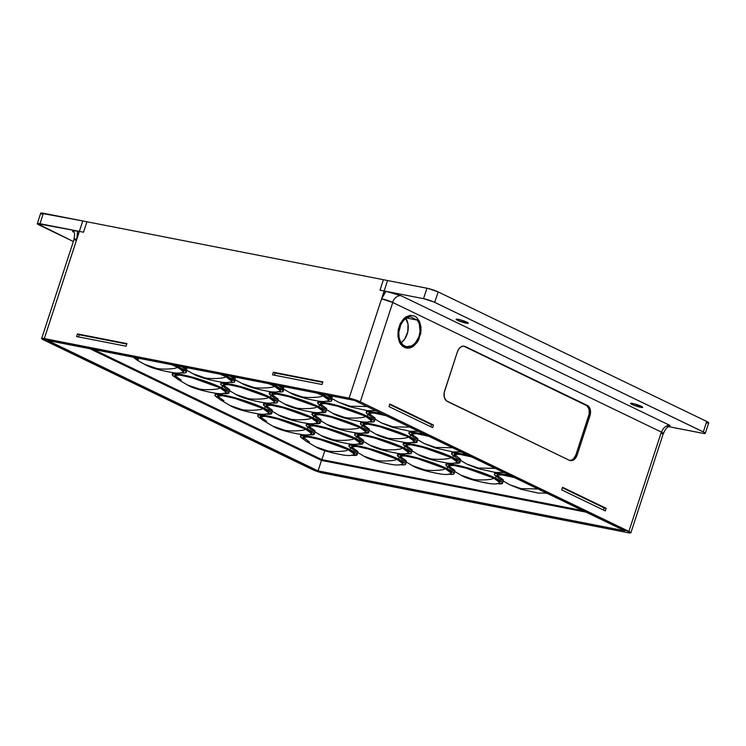 <?xml version="1.0" encoding="UTF-8"?>
<svg xmlns="http://www.w3.org/2000/svg" width="746" height="746" viewBox="0 0 746 746"><rect width="100%" height="100%" fill="white"/><g stroke="black" fill="none" stroke-linecap="round" stroke-linejoin="round"><path stroke-width="1.12" d="M641.178 406.262A6.378 0.821 -161.9 0 0 634.604 403.912A6.378 0.821 -161.9 0 0 630.566 403.39A6.378 0.821 -161.9 0 0 632.076 404.481L632.431 403.4L632.076 404.481L630.762 403.269L634.659 403.922L642.679 407.372L638.595 406.822L632.076 404.481A6.378 0.821 -161.9 0 0 638.651 406.84A6.378 0.821 -161.9 0 0 642.688 407.353A6.378 0.821 -161.9 0 0 641.178 406.262M466.754 322.132A6.378 0.821 -161.9 0 0 460.179 319.782A6.378 0.821 -161.9 0 0 456.142 319.26A6.378 0.821 -161.9 0 0 457.652 320.351L458.007 319.269L457.652 320.351L456.338 319.139L460.245 319.801L468.264 323.242L464.171 322.692L457.652 320.351A6.378 0.821 -161.9 0 0 464.226 322.71A6.378 0.821 -161.9 0 0 468.264 323.223A6.378 0.821 -161.9 0 0 466.754 322.132M705.287 433.342A8.318 1.072 -161.9 0 0 703.31 431.915L706.732 421.462A8.318 1.072 18.1 0 1 708.7 422.889L705.287 433.342A8.318 1.072 -161.9 0 1 702.611 433.277L668.463 426.609L703.664 433.454L705.278 433.361L704.224 432.391L434.704 302.363L438.126 291.9L706.732 421.462L703.31 431.915L433.566 301.841L423.532 298.67L385.971 291.332L401.087 295.733L670.039 425.462L669.237 426.162L670.039 425.462A8.318 5.959 -64.3 0 0 661.543 432.148A8.038 1.035 18.1 0 1 663.446 433.519A8.038 1.035 18.1 0 1 663.278 433.65M668.742 426.274L666.803 426.218M707.087 423.001L708.691 422.907L706.732 421.462L438.126 291.9L434.704 302.363A8.318 1.072 -161.9 0 0 423.532 298.67L426.954 288.217A8.318 1.072 18.1 0 1 438.126 291.9L428.213 288.497L387.566 280.524L426.954 288.217L423.532 298.67L384.153 290.977L387.566 280.524L383.407 279.713L387.566 280.524L384.153 290.977L379.994 290.166L383.407 279.713L86.937 221.767L383.407 279.713L379.994 290.166L385.971 291.332A16.356 11.712 -64.3 0 0 381.784 298.857A8.038 1.035 18.1 0 1 392.582 302.419A8.318 5.959 115.7 0 1 401.087 295.733L385.971 291.332L381.588 298.82L384.153 290.977L381.588 298.82L392.76 302.503L661.543 432.148A8.318 5.959 115.7 0 1 670.039 425.462L401.087 295.733A8.318 5.959 -64.3 0 0 392.582 302.419L381.588 298.82L349.119 398.14L44.331 338.572L79.356 231.409L83.515 232.22L86.937 221.767L81.715 220.769L86.937 221.767L83.515 232.22L79.356 231.409L82.778 220.947L40.722 213.169A8.318 1.072 18.1 0 1 43.389 213.253L82.778 220.947L76.801 239.252L77.537 231.046L79.356 231.409L39.976 223.707L43.389 213.253L39.976 223.707A8.318 1.072 -161.9 0 0 37.3 223.651A8.318 1.072 -161.9 0 0 39.268 225.068L73.36 241.518L37.309 223.623L77.537 231.046L73.845 230.719L72.539 231.521A8.318 5.959 115.7 0 1 73.668 231.903M663.194 433.678L661.366 432.065L663.325 433.51M663.073 433.64L661.721 433.603M630.864 532.831L628.197 532.747A8.318 1.072 -161.9 0 0 630.874 532.812L360.29 401.824L392.76 302.503L661.366 432.065L628.897 531.385L661.366 432.065A8.318 1.072 18.1 0 1 663.334 433.482L630.874 532.812A8.318 1.072 -161.9 0 0 628.897 531.385L360.29 401.824A8.318 1.072 -161.9 0 0 349.119 398.14L381.588 298.82A8.318 1.072 18.1 0 1 392.76 302.503L360.29 401.824L349.119 398.14L41.664 338.488L317.675 471.612L628.197 532.747L323.41 473.178A8.318 1.072 -161.9 0 1 312.238 469.495L43.632 339.934A8.318 1.072 -161.9 0 1 41.655 338.507L74.124 239.186A8.318 1.072 18.1 0 1 76.801 239.252L44.331 338.572A8.318 1.072 -161.9 0 0 41.655 338.507M465.196 346.517L462.996 346.153L460.748 347.03L458.781 349.025L457.401 351.832L444.187 392.62L444.308 397.329L446.285 400.761L569.347 460.301L571.548 460.664L574.84 458.911L577.143 454.985L590.356 414.198L590.235 409.489L588.258 406.048L465.196 346.517A8.318 5.707 101.1 0 0 464.226 346.2A8.318 5.707 101.1 0 0 457.401 351.832L444.588 391.044A8.318 5.707 101.1 0 0 447.255 401.404L569.347 460.301A8.318 5.707 101.1 0 0 570.317 460.618A8.318 5.707 101.1 0 0 577.143 454.985L575.959 454.752L588.771 415.541L589.955 415.774A8.318 5.707 101.1 0 0 587.288 405.414L465.196 346.517M389.869 403.987L389.02 406.607L432.624 427.635L433.482 425.024L389.869 403.987L389.02 406.607L432.624 427.635L433.482 425.024L389.869 403.987M414.58 316.052L410.179 315.316L405.675 317.078L403.595 318.822L400.182 323.727L398.187 329.844L397.898 336.25L399.371 341.966L402.383 346.135L406.467 348.102L408.724 348.158L413.228 346.396L417.154 342.405L418.711 339.747L421.08 330.394L419.532 321.498L416.52 317.339L414.58 316.052L416.52 317.339L419.532 321.498L420.996 327.224L420.716 333.63L417.154 342.405L413.228 346.396L410.999 347.58L408.724 348.158L404.323 347.422L400.714 344.288L399.371 341.966L397.898 336.25L398.187 329.844L400.182 323.727L403.595 318.822L405.675 317.078L410.179 315.316L414.58 316.052M562.549 487.278L561.691 489.889L605.304 510.926L606.153 508.306L562.549 487.278L561.691 489.889L605.304 510.926L606.153 508.306L562.549 487.278M272.523 374.828L322.002 384.498L322.85 381.887L273.372 372.217L272.523 374.828L273.372 372.217L275.115 373.056L274.416 375.201L275.115 373.056L322.701 382.353L275.115 373.056L273.372 372.217L322.85 381.887L322.002 384.498L272.523 374.828M76.586 336.53L126.065 346.2L126.913 343.589L77.435 333.919L76.586 336.53L77.435 333.919L79.179 334.758L78.479 336.903L79.179 334.758L126.764 344.055L79.179 334.758L77.435 333.919L126.913 343.589L126.065 346.2L76.586 336.53M47.707 340.484L354.471 400.434L624.822 530.835L318.057 470.875L47.707 340.484L354.471 400.434L624.822 530.835L318.057 470.875L47.707 340.484M463.62 346.125A8.318 5.707 -78.9 0 1 464.003 346.284L586.104 405.181A8.318 5.707 -78.9 0 1 588.771 415.541L589.955 415.774L577.143 454.985L575.959 454.752A8.318 5.707 -78.9 0 1 569.73 460.459M389.71 404.481L431.496 424.633L433.482 425.024L431.496 424.633L430.806 426.759L431.496 424.633L389.71 404.481M410.216 316.677L406.57 317.927L403.26 320.808L400.686 324.976L398.812 332.53L399.11 337.584L400.621 341.948L403.176 345.109L406.467 346.694L411.932 345.771L415.298 343.057L418.954 336.642L420.045 331.522L419.345 324.09L417.396 320.137L410.216 316.677A15.256 10.472 101.1 0 0 398.933 331.271A15.256 10.472 101.1 0 0 406.523 346.704A15.256 10.472 101.1 0 0 418.515 337.817A15.256 10.472 101.1 0 0 417.396 320.137L406.458 318.001L417.396 320.137L410.216 316.677M562.391 487.772L604.176 507.923L606.153 508.306L604.176 507.923L603.486 510.05L604.176 507.923L562.391 487.772M89.893 348.727L321.47 460.422L318.057 470.875L321.47 460.422L586.058 512.138L321.47 460.422L89.893 348.727M464.003 346.284L587.074 405.824L589.051 409.256L589.172 413.965L575.959 454.752L573.655 458.678L571.501 460.151L569.235 460.403M405.899 318.355A15.256 10.472 -78.9 0 1 401.124 342.787L404.864 338.861L407.773 331.802L408.015 324.118L405.526 317.815M40.778 213.412L41.776 214.149M76.092 240.613L74.134 239.168L76.801 239.252L74.078 239.363A8.038 1.035 18.1 0 1 74.013 239.149A8.038 1.035 18.1 0 1 76.596 239.205A16.356 11.712 -64.3 0 0 77.537 231.046L73.35 230.822L72.539 231.521L73.91 232.183L72.539 231.521A8.318 5.959 -64.3 0 1 73.593 231.875C74.693 232.155 74.833 234.58 74.013 239.149M582.999 510.665L321.88 459.629L93.353 349.398L321.88 459.629L324.827 450.64L321.88 459.629L582.999 510.665M183.553 371.461L177.063 367.088C178.387 368.869 161.593 369.848 156.24 368.31L144.584 364.309C149.834 367.517 159.439 370.333 173.38 372.739C178.49 373.42 181.856 373.084 183.46 371.722L177.147 366.827A27.033 3.478 -161.9 0 0 173.035 364.98L180.094 368.356L183.525 371.527L182.192 369.68L177.147 366.827A27.033 3.478 18.1 0 1 183.553 371.461A27.033 3.478 -161.9 0 0 177.147 366.827L177.063 367.088C178.387 368.869 161.593 369.848 156.24 368.31L144.575 364.3M180.392 372.739L185.26 372.888L186.155 372.394L185.959 371.545L179.133 367.219L179.45 366.23L179.133 367.219L175.058 365.372A29.812 3.842 -161.9 0 1 179.133 367.219A29.812 3.842 -161.9 0 1 186.183 372.319A29.812 3.842 -161.9 0 1 181.269 372.851M225.637 376.31A27.033 3.478 -161.9 0 0 221.525 374.455L228.584 377.84L232.015 381.001L230.682 379.164L225.637 376.31A27.033 3.478 18.1 0 1 232.043 380.936A27.033 3.478 -161.9 0 0 225.637 376.31L225.553 376.571C226.877 378.343 210.083 379.322 204.73 377.784L193.065 373.783L204.73 377.784C210.083 379.322 226.877 378.343 225.553 376.571L221.525 374.455A27.033 3.478 18.1 0 1 225.637 376.31M228.882 382.213L233.75 382.362L234.645 381.868L234.449 381.019L227.614 376.693L227.94 375.704L227.614 376.693L223.548 374.846A29.812 3.842 -161.9 0 1 227.614 376.693A29.812 3.842 -161.9 0 1 234.673 381.793A29.812 3.842 -161.9 0 1 229.759 382.325M274.127 385.785A27.033 3.478 -161.9 0 0 270.015 383.929L277.074 387.314L280.505 390.484L279.163 388.638L274.127 385.785A27.033 3.478 18.1 0 1 280.533 390.41A27.033 3.478 -161.9 0 0 274.127 385.785L274.043 386.046C275.358 387.817 258.573 388.797 253.22 387.258L241.555 383.267L253.22 387.258C258.573 388.797 275.358 387.817 274.043 386.046L270.015 383.929A27.033 3.478 18.1 0 1 274.127 385.785M277.372 391.697L282.24 391.846L283.135 391.352L282.939 390.494L276.104 386.176L276.43 385.188L276.104 386.176L272.038 384.33A29.812 3.842 -161.9 0 1 276.104 386.176A29.812 3.842 -161.9 0 1 283.163 391.277A29.812 3.842 -161.9 0 1 278.249 391.799M322.617 395.259A27.033 3.478 -161.9 0 0 318.505 393.403L325.564 396.788L328.986 399.959L327.653 398.112L322.617 395.259A27.033 3.478 18.1 0 1 329.023 399.893A27.033 3.478 -161.9 0 0 322.617 395.259L322.533 395.52C323.848 397.301 307.063 398.271 301.71 396.741L290.045 392.741L301.71 396.741C307.063 398.271 323.848 397.301 322.533 395.52L318.505 393.403A27.033 3.478 18.1 0 1 322.617 395.259M325.862 401.171L330.73 401.32L331.625 400.826L331.429 399.977L324.594 395.65L324.92 394.662L324.594 395.65L320.528 393.804A29.812 3.842 -161.9 0 1 324.594 395.65A29.812 3.842 -161.9 0 1 331.653 400.751A29.812 3.842 -161.9 0 1 326.739 401.283M375.229 410.757A29.812 3.842 -161.9 0 0 376.04 410.841L375.229 410.757M219.883 387.444A27.033 3.478 -161.9 0 0 192.002 377.467A27.033 3.478 -161.9 0 0 174.89 375.275A27.033 3.478 18.1 0 1 192.002 377.467A27.033 3.478 18.1 0 1 219.883 387.444L224.919 390.298L226.252 392.135L224.919 390.298L219.883 387.444A27.033 3.478 18.1 0 1 226.28 392.07A27.033 3.478 -161.9 0 0 219.883 387.444L219.8 387.706C221.114 389.477 204.329 390.456 198.977 388.918L187.311 384.917L198.977 388.918C204.329 390.456 221.114 389.477 219.8 387.706L216.191 385.766L219.883 387.444M224.005 393.459A29.812 3.842 -161.9 0 0 228.919 392.928A29.812 3.842 -161.9 0 0 221.86 387.827L222.457 385.999L221.86 387.827L202.371 380.218L181.838 374.623L175.124 373.727L172.279 374.333L172.475 375.191L176.065 377.83M268.374 396.919A27.033 3.478 -161.9 0 0 240.492 386.941A27.033 3.478 -161.9 0 0 223.38 384.75A27.033 3.478 18.1 0 1 240.492 386.941A27.033 3.478 18.1 0 1 268.374 396.919L273.409 399.772L274.742 401.618L273.409 399.772L268.374 396.919A27.033 3.478 18.1 0 1 274.77 401.544A27.033 3.478 -161.9 0 0 268.374 396.919L268.29 397.18C269.604 398.951 252.819 399.931 247.467 398.392L235.801 394.401L247.467 398.392C252.819 399.931 269.604 398.951 268.29 397.18L264.681 395.249L268.374 396.919M272.495 402.943A29.812 3.842 -161.9 0 0 277.409 402.411A29.812 3.842 -161.9 0 0 270.35 397.31L270.947 395.483L270.35 397.31L250.861 389.692L234.831 385.085L226.532 383.463L221.665 383.313L220.769 383.817L220.965 384.666L224.546 387.305M316.863 406.393A27.033 3.478 -161.9 0 0 288.982 396.424A27.033 3.478 -161.9 0 0 271.87 394.224A27.033 3.478 18.1 0 1 288.982 396.424A27.033 3.478 18.1 0 1 316.863 406.393L321.899 409.246L323.232 411.093L321.899 409.246L316.863 406.393A27.033 3.478 18.1 0 1 323.26 411.027A27.033 3.478 -161.9 0 0 316.863 406.393L316.78 406.654C318.094 408.435 301.309 409.414 295.957 407.875L284.291 403.875L295.957 407.875C301.309 409.414 318.094 408.435 316.78 406.654L313.171 404.724L316.863 406.393M320.985 412.417A29.812 3.842 -161.9 0 0 325.899 411.885A29.812 3.842 -161.9 0 0 318.84 406.784L319.437 404.957L318.84 406.784L299.351 399.166L278.817 393.58L272.103 392.676L269.259 393.291L270.733 395.324L273.036 396.779M365.353 415.876A27.033 3.478 -161.9 0 0 337.472 405.899A27.033 3.478 -161.9 0 0 320.351 403.707A27.033 3.478 18.1 0 1 337.472 405.899A27.033 3.478 18.1 0 1 365.353 415.876L370.389 418.73L371.722 420.567L370.389 418.73L365.353 415.876A27.033 3.478 18.1 0 1 371.75 420.502A27.033 3.478 -161.9 0 0 365.353 415.876L365.27 416.137C366.584 417.909 349.799 418.888 344.447 417.35L332.781 413.349L344.447 417.35C349.799 418.888 366.584 417.909 365.27 416.137L361.661 414.198L365.353 415.876M369.475 421.891A29.812 3.842 -161.9 0 0 374.389 421.359A29.812 3.842 -161.9 0 0 367.33 416.259L367.927 414.431L367.33 416.259L347.841 408.649L327.308 403.054L320.584 402.159L317.749 402.765L317.945 403.623L321.526 406.262M384.796 415.065A27.033 3.478 -161.9 0 0 368.841 413.181A27.033 3.478 18.1 0 1 384.796 415.065L381.626 414.272L384.796 415.065M417.965 431.365A29.812 3.842 -161.9 0 0 418.767 431.449L417.965 431.365M262.62 408.053A27.033 3.478 -161.9 0 0 234.738 398.075A27.033 3.478 -161.9 0 0 217.618 395.884A27.033 3.478 18.1 0 1 234.738 398.075A27.033 3.478 18.1 0 1 262.62 408.053L267.655 410.906L268.989 412.752L267.655 410.906L262.62 408.053A27.033 3.478 18.1 0 1 269.017 412.678A27.033 3.478 -161.9 0 0 262.62 408.053L262.527 408.314C263.851 410.086 247.066 411.065 241.713 409.526L230.038 405.526L241.713 409.526C247.066 411.065 263.851 410.086 262.527 408.314L258.927 406.384L262.62 408.053M266.742 414.077A29.812 3.842 -161.9 0 0 271.656 413.545A29.812 3.842 -161.9 0 0 264.597 408.444L265.194 406.617L264.597 408.444L245.108 400.826L229.078 396.219L220.779 394.597L215.911 394.447L215.016 394.951L215.212 395.8L218.792 398.439M311.101 417.527A27.033 3.478 -161.9 0 0 283.228 407.558A27.033 3.478 -161.9 0 0 266.108 405.358A27.033 3.478 18.1 0 1 283.228 407.558A27.033 3.478 18.1 0 1 311.101 417.527L316.145 420.38L317.479 422.227L316.145 420.38L311.101 417.527A27.033 3.478 18.1 0 1 317.507 422.161A27.033 3.478 -161.9 0 0 311.101 417.527L311.017 417.788C312.341 419.569 295.556 420.548 290.203 419.01L278.538 415.009L290.203 419.01C295.556 420.548 312.341 419.569 311.017 417.788L307.417 415.858L311.101 417.527M315.232 423.551A29.812 3.842 -161.9 0 0 320.146 423.019A29.812 3.842 -161.9 0 0 313.087 417.919L313.684 416.091L313.087 417.919L293.598 410.309L273.055 404.714L266.341 403.81L263.506 404.425L264.979 406.458L267.282 407.913M359.591 427.01A27.033 3.478 -161.9 0 0 331.718 417.033A27.033 3.478 -161.9 0 0 314.598 414.841A27.033 3.478 18.1 0 1 331.718 417.033A27.033 3.478 18.1 0 1 359.591 427.01L364.635 429.864L365.969 431.701L364.635 429.864L359.591 427.01A27.033 3.478 18.1 0 1 365.997 431.636A27.033 3.478 -161.9 0 0 359.591 427.01L359.507 427.272C360.831 429.043 344.046 430.022 338.684 428.484L327.028 424.483L338.684 428.484C344.046 430.022 360.831 429.043 359.507 427.272L355.907 425.332L359.591 427.01M363.722 433.025A29.812 3.842 -161.9 0 0 368.636 432.493A29.812 3.842 -161.9 0 0 361.577 427.393L362.174 425.565L361.577 427.393L342.088 419.784L321.545 414.189L314.831 413.293L311.996 413.899L312.192 414.757L315.772 417.396M408.081 436.485A27.033 3.478 -161.9 0 0 380.208 426.507A27.033 3.478 -161.9 0 0 363.088 424.315A27.033 3.478 18.1 0 1 380.208 426.507A27.033 3.478 18.1 0 1 408.081 436.485L413.125 439.338L414.459 441.184L413.125 439.338L408.081 436.485A27.033 3.478 18.1 0 1 414.487 441.11A27.033 3.478 -161.9 0 0 408.081 436.485L407.997 436.746C409.321 438.517 392.536 439.497 387.174 437.958L375.518 433.967L387.174 437.958C392.536 439.497 409.321 438.517 407.997 436.746L404.397 434.815L408.081 436.485M412.212 442.509A29.812 3.842 -161.9 0 0 417.117 441.977A29.812 3.842 -161.9 0 0 410.067 436.876L410.664 435.049L410.067 436.876L390.568 429.258L374.548 424.651L366.249 423.029L361.372 422.879L360.486 423.374L360.682 424.232L364.262 426.871M427.533 435.673A27.033 3.478 -161.9 0 0 411.578 433.79A27.033 3.478 18.1 0 1 427.533 435.673L424.362 434.881L427.533 435.673M460.692 451.983A29.812 3.842 -161.9 0 0 461.504 452.057L460.692 451.983M305.347 428.661A27.033 3.478 -161.9 0 0 277.475 418.692A27.033 3.478 -161.9 0 0 260.354 416.492A27.033 3.478 18.1 0 1 277.475 418.692A27.033 3.478 18.1 0 1 305.347 428.661L310.392 431.514L311.725 433.361L310.392 431.514L305.347 428.661A27.033 3.478 18.1 0 1 311.753 433.295A27.033 3.478 -161.9 0 0 305.347 428.661L305.263 428.922C306.587 430.703 289.793 431.682 284.44 430.144L272.775 426.143L284.44 430.144C289.793 431.682 306.587 430.703 305.263 428.922L301.664 426.992L305.347 428.661M309.469 434.685A29.812 3.842 -161.9 0 0 314.383 434.153A29.812 3.842 -161.9 0 0 307.324 429.053L307.93 427.225L307.324 429.053L287.835 421.443L267.301 415.848L258.638 415.065L257.752 415.559L257.948 416.408L261.529 419.047M353.837 438.144A27.033 3.478 -161.9 0 0 325.965 428.167A27.033 3.478 -161.9 0 0 308.844 425.975A27.033 3.478 18.1 0 1 325.965 428.167A27.033 3.478 18.1 0 1 353.837 438.144L358.882 440.998L360.215 442.835L358.882 440.998L353.837 438.144A27.033 3.478 18.1 0 1 360.243 442.77A27.033 3.478 -161.9 0 0 353.837 438.144L353.753 438.406C355.068 440.177 338.283 441.156 332.93 439.618L321.265 435.617L332.93 439.618C338.283 441.156 355.068 440.177 353.753 438.406L350.154 436.466L353.837 438.144M357.959 444.159A29.812 3.842 -161.9 0 0 362.873 443.628A29.812 3.842 -161.9 0 0 355.814 438.527L356.411 436.699L355.814 438.527L336.325 430.918L315.791 425.323L307.128 424.539L306.242 425.034L306.438 425.891L310.019 428.53M402.327 447.619A27.033 3.478 -161.9 0 0 374.445 437.641A27.033 3.478 -161.9 0 0 357.334 435.45A27.033 3.478 18.1 0 1 374.445 437.641A27.033 3.478 18.1 0 1 402.327 447.619L407.363 450.472L408.696 452.318L407.363 450.472L402.327 447.619A27.033 3.478 18.1 0 1 408.733 452.244A27.033 3.478 -161.9 0 0 402.327 447.619L402.243 447.88C403.558 449.651 386.773 450.631 381.42 449.092L369.755 445.101L381.42 449.092C386.773 450.631 403.558 449.651 402.243 447.88L398.634 445.949L402.327 447.619M406.449 453.643A29.812 3.842 -161.9 0 0 411.363 453.111A29.812 3.842 -161.9 0 0 404.304 448.01L404.901 446.183L404.304 448.01L384.815 440.392L368.794 435.785L360.486 434.163L355.618 434.013L354.732 434.517L354.919 435.366L358.509 438.005M450.817 457.093A27.033 3.478 -161.9 0 0 422.935 447.124A27.033 3.478 -161.9 0 0 405.824 444.924A27.033 3.478 18.1 0 1 422.935 447.124A27.033 3.478 18.1 0 1 450.817 457.093L455.853 459.946L457.186 461.793L455.853 459.946L450.817 457.093A27.033 3.478 18.1 0 1 457.214 461.727A27.033 3.478 -161.9 0 0 450.817 457.093L450.733 457.354C452.048 459.135 435.263 460.114 429.91 458.576L418.245 454.575L429.91 458.576C435.263 460.114 452.048 459.135 450.733 457.354L447.124 455.424L450.817 457.093M454.939 463.117A29.812 3.842 -161.9 0 0 459.853 462.585A29.812 3.842 -161.9 0 0 452.794 457.485L453.391 455.657L452.794 457.485L433.305 449.875L412.771 444.28L406.057 443.376L403.213 443.991L404.686 446.024L406.999 447.479M470.269 456.291A27.033 3.478 -161.9 0 0 454.314 454.407A27.033 3.478 18.1 0 1 470.269 456.291L467.099 455.489L470.269 456.291M503.429 472.591A29.812 3.842 -161.9 0 0 504.24 472.675L503.429 472.591M348.084 449.279A27.033 3.478 -161.9 0 0 320.202 439.301A27.033 3.478 -161.9 0 0 303.09 437.109A27.033 3.478 18.1 0 1 320.202 439.301A27.033 3.478 18.1 0 1 348.084 449.279L353.119 452.132L354.453 453.969L353.119 452.132L348.084 449.279A27.033 3.478 18.1 0 1 354.481 453.904A27.033 3.478 -161.9 0 0 348.084 449.279L348 449.54C349.315 451.311 332.53 452.29 327.177 450.752L315.511 446.751L327.177 450.752C332.53 452.29 349.315 451.311 348 449.54L344.391 447.6L348.084 449.279M352.205 455.293A29.812 3.842 -161.9 0 0 357.12 454.762A29.812 3.842 -161.9 0 0 350.06 449.661L350.657 447.833L350.06 449.661L330.571 442.052L310.038 436.457L303.324 435.561L300.479 436.168L300.675 437.025L304.256 439.664M396.574 458.753A27.033 3.478 -161.9 0 0 368.692 448.775A27.033 3.478 -161.9 0 0 351.58 446.584A27.033 3.478 18.1 0 1 368.692 448.775A27.033 3.478 18.1 0 1 396.574 458.753L401.609 461.606L402.943 463.452L401.609 461.606L396.574 458.753A27.033 3.478 18.1 0 1 402.971 463.378A27.033 3.478 -161.9 0 0 396.574 458.753L396.49 459.014C397.805 460.786 381.019 461.765 375.667 460.226L363.992 456.226L375.667 460.226C381.019 461.765 397.805 460.786 396.49 459.014L392.881 457.084L396.574 458.753M400.695 464.777A29.812 3.842 -161.9 0 0 405.61 464.245A29.812 3.842 -161.9 0 0 398.55 459.144L399.147 457.317L398.55 459.144L379.061 451.526L363.032 446.919L354.732 445.297L349.865 445.157L348.969 445.651L349.165 446.5L352.746 449.139M445.064 468.227A27.033 3.478 -161.9 0 0 417.182 458.258A27.033 3.478 -161.9 0 0 400.061 456.058A27.033 3.478 18.1 0 1 417.182 458.258A27.033 3.478 18.1 0 1 445.064 468.227L450.099 471.08L451.433 472.927L450.099 471.08L445.064 468.227A27.033 3.478 18.1 0 1 451.461 472.861A27.033 3.478 -161.9 0 0 445.064 468.227L444.98 468.488C446.295 470.269 429.51 471.248 424.157 469.71L412.491 465.709L424.157 469.71C429.51 471.248 446.295 470.269 444.98 468.488L441.371 466.558L445.064 468.227M449.185 474.251A29.812 3.842 -161.9 0 0 454.1 473.719A29.812 3.842 -161.9 0 0 447.04 468.619L447.637 466.791L447.04 468.619L427.551 461.009L407.018 455.414L400.304 454.51L397.459 455.125L398.933 457.158L401.236 458.613M493.554 477.71A27.033 3.478 -161.9 0 0 465.672 467.733A27.033 3.478 -161.9 0 0 448.551 465.541A27.033 3.478 18.1 0 1 465.672 467.733A27.033 3.478 18.1 0 1 493.554 477.71L498.589 480.564L499.923 482.401L498.589 480.564L493.554 477.71A27.033 3.478 18.1 0 1 499.951 482.336A27.033 3.478 -161.9 0 0 493.554 477.71L493.46 477.972C494.785 479.743 478 480.722 472.647 479.184L460.981 475.183L472.647 479.184C478 480.722 494.785 479.743 493.46 477.972L489.861 476.032L493.554 477.71M497.675 483.725A29.812 3.842 -161.9 0 0 502.59 483.194A29.812 3.842 -161.9 0 0 495.53 478.093L496.127 476.265L495.53 478.093L476.041 470.484L455.508 464.889L448.784 463.993L445.949 464.599L446.145 465.457L449.726 468.096M512.996 476.899A27.033 3.478 -161.9 0 0 497.041 475.015A27.033 3.478 18.1 0 1 512.996 476.899L509.826 476.107L512.996 476.899M546.165 493.209A29.812 3.842 -161.9 0 0 546.967 493.283L546.165 493.209M498.067 477.487A29.812 3.842 -161.9 0 1 494.412 474.158A29.812 3.842 -161.9 0 1 511.169 476.013L500.202 473.729L495.335 473.579L494.439 474.083L494.635 474.932L498.216 477.571M497.069 474.95L499.643 474.391L509.826 476.107L499.643 474.391L497.069 474.95M496.789 483.622L502.552 483.268L501.088 481.235L495.53 478.093A29.812 3.842 -161.9 0 0 464.795 467.099A29.812 3.842 -161.9 0 0 445.921 464.674A29.812 3.842 -161.9 0 0 449.577 468.012M448.579 465.467L451.153 464.917L461.336 466.623L475.873 470.801L489.861 476.032L475.873 470.801L461.336 466.623L451.153 464.917L448.579 465.467M448.309 474.139L453.176 474.288L454.062 473.794L453.876 472.945L447.04 468.619A29.812 3.842 -161.9 0 0 416.305 457.615A29.812 3.842 -161.9 0 0 397.431 455.2A29.812 3.842 -161.9 0 0 401.087 458.529M400.098 455.993L405.32 455.675L412.846 457.149L427.383 461.326L441.371 466.558L427.383 461.326L412.846 457.149L405.32 455.675L400.098 455.993M399.819 464.665L404.686 464.814L405.582 464.32L405.386 463.462L398.55 459.144A29.812 3.842 -161.9 0 0 367.815 448.141A29.812 3.842 -161.9 0 0 348.941 445.726A29.812 3.842 -161.9 0 0 352.597 449.055M351.608 446.518L354.182 445.959L364.356 447.675L378.893 451.852L392.881 457.084L378.893 451.852L364.356 447.675L354.182 445.959L351.608 446.518M351.329 455.191L357.092 454.836L355.618 452.803L350.06 449.661A29.812 3.842 -161.9 0 0 319.325 438.667A29.812 3.842 -161.9 0 0 300.452 436.242A29.812 3.842 -161.9 0 0 304.107 439.58M303.118 437.035L308.34 436.727L320.463 439.366L344.391 447.6L320.463 439.366L308.34 436.727L303.118 437.035M452.244 451.806L451.675 453.531A29.812 3.842 -161.9 0 1 468.432 455.405L457.466 453.12L452.598 452.971L451.703 453.465L451.899 454.323L455.48 456.962M454.342 454.333L456.916 453.782L467.099 455.489L456.916 453.782L454.342 454.333M451.675 453.54A29.812 3.842 -161.9 0 0 455.33 456.878M454.062 463.005L459.825 462.66L458.352 460.627L452.794 457.485A29.812 3.842 -161.9 0 0 422.059 446.481A29.812 3.842 -161.9 0 0 403.185 444.066A29.812 3.842 -161.9 0 0 406.84 447.395M405.852 444.858L411.074 444.541L418.609 446.015L433.137 450.192L447.124 455.424L433.137 450.192L418.609 446.015L411.074 444.541L405.852 444.858M405.572 453.531L410.44 453.68L411.335 453.186L411.139 452.328L404.304 448.01A29.812 3.842 -161.9 0 0 373.569 437.007A29.812 3.842 -161.9 0 0 354.695 434.592A29.812 3.842 -161.9 0 0 358.35 437.921M357.362 435.384L359.936 434.825L370.119 436.541L384.647 440.718L398.634 445.949L384.647 440.718L370.119 436.541L359.936 434.825L357.362 435.384M357.082 444.056L362.845 443.702L361.372 441.669L355.814 438.527A29.812 3.842 -161.9 0 0 325.079 427.533A29.812 3.842 -161.9 0 0 306.205 425.108A29.812 3.842 -161.9 0 0 309.87 428.446M308.872 425.901L311.446 425.351L321.629 427.057L336.157 431.235L350.154 436.466L336.157 431.235L321.629 427.057L311.446 425.351L308.872 425.901M308.592 434.573L314.355 434.228L312.882 432.195L307.324 429.053A29.812 3.842 -161.9 0 0 276.589 418.049A29.812 3.842 -161.9 0 0 257.715 415.634A29.812 3.842 -161.9 0 0 261.38 418.963M260.382 416.427L265.604 416.109L273.139 417.583L287.676 421.76L301.664 426.992L287.676 421.76L273.139 417.583L265.604 416.109L260.382 416.427M409.507 431.188L408.948 432.922A29.812 3.842 -161.9 0 1 425.696 434.787L414.739 432.512L409.862 432.363L408.976 432.857L409.172 433.706L412.752 436.345M411.605 433.724L414.179 433.165L424.362 434.881L414.179 433.165L411.605 433.724M408.939 432.932A29.812 3.842 -161.9 0 0 412.603 436.261M411.326 442.397L417.089 442.052L415.615 440.019L410.067 436.876A29.812 3.842 -161.9 0 0 379.322 425.873A29.812 3.842 -161.9 0 0 360.449 423.448A29.812 3.842 -161.9 0 0 364.113 426.787M363.115 424.25L365.689 423.691L375.872 425.406L390.41 429.584L404.397 434.815L390.41 429.584L375.872 425.406L365.689 423.691L363.115 424.25M362.836 432.913L368.599 432.568L367.125 430.535L361.577 427.393A29.812 3.842 -161.9 0 0 330.832 416.399A29.812 3.842 -161.9 0 0 311.968 413.974A29.812 3.842 -161.9 0 0 315.623 417.312M314.625 414.767L317.199 414.216L327.382 415.923L341.92 420.101L355.907 425.332L341.92 420.101L327.382 415.923L317.199 414.216L314.625 414.767M314.346 423.439L320.109 423.094L318.645 421.061L313.087 417.919A29.812 3.842 -161.9 0 0 282.342 406.915A29.812 3.842 -161.9 0 0 263.478 404.5A29.812 3.842 -161.9 0 0 267.133 407.829M266.135 405.292L271.367 404.975L278.892 406.449L293.43 410.626L307.417 415.858L293.43 410.626L278.892 406.449L271.367 404.975L266.135 405.292M265.856 413.965L271.619 413.62L270.155 411.587L264.597 408.444A29.812 3.842 -161.9 0 0 233.862 397.441A29.812 3.842 -161.9 0 0 214.988 395.026A29.812 3.842 -161.9 0 0 218.643 398.355M217.645 395.818L220.219 395.259L230.402 396.975L244.94 401.152L258.927 406.384L244.94 401.152L230.402 396.975L220.219 395.259L217.645 395.818M366.78 410.58L366.211 412.314A29.812 3.842 -161.9 0 1 382.968 414.179L372.002 411.895L367.135 411.745L366.239 412.24L366.435 413.098L370.016 415.736M368.869 413.116L371.443 412.557L381.626 414.272L371.443 412.557L368.869 413.116M366.211 412.314A29.812 3.842 -161.9 0 0 369.867 415.653M368.599 421.779L373.466 421.928L374.352 421.434L374.166 420.585L367.33 416.259A29.812 3.842 -161.9 0 0 336.595 405.264A29.812 3.842 -161.9 0 0 317.721 402.84A29.812 3.842 -161.9 0 0 321.377 406.169M320.388 403.633L322.962 403.082L333.136 404.789L347.673 408.967L361.661 414.198L347.673 408.967L333.136 404.789L322.962 403.082L320.388 403.633M320.109 412.305L325.871 411.96L324.398 409.927L318.84 406.784A29.812 3.842 -161.9 0 0 288.105 395.781A29.812 3.842 -161.9 0 0 269.231 393.366A29.812 3.842 -161.9 0 0 272.887 396.695M271.898 394.158L274.472 393.599L284.646 395.315L299.183 399.492L313.171 404.724L299.183 399.492L284.646 395.315L274.472 393.599L271.898 394.158M271.619 402.831L276.486 402.98L277.381 402.486L277.186 401.628L270.35 397.31A29.812 3.842 -161.9 0 0 239.615 386.307A29.812 3.842 -161.9 0 0 220.741 383.882A29.812 3.842 -161.9 0 0 224.397 387.221M223.408 384.684L225.982 384.125L236.165 385.841L250.693 390.018L264.681 395.249L250.693 390.018L236.165 385.841L225.982 384.125L223.408 384.684M223.129 393.356L228.891 393.002L227.418 390.969L221.86 387.827A29.812 3.842 -161.9 0 0 191.125 376.833A29.812 3.842 -161.9 0 0 172.251 374.408A29.812 3.842 -161.9 0 0 175.907 377.746M174.918 375.201L177.492 374.651L187.675 376.357L202.203 380.535L216.191 385.766L202.203 380.535L187.675 376.357L177.492 374.651L174.918 375.201M521.137 488.658L509.462 484.658L521.137 488.658L538.015 488.966L521.137 488.658M496.976 475.23L502.179 474.894L514.339 477.543L502.067 474.876L496.957 475.277L503.363 479.902M478.4 468.05L466.735 464.049L478.4 468.05L495.279 468.357L478.4 468.05M454.249 454.612L459.443 454.286L471.612 456.934L459.34 454.267L454.23 454.659C453.922 455.312 454.724 456.431 456.627 458.035L466.735 464.049L478.055 468.628L495.53 472.479L503.886 472.507M454.314 454.407L460.627 459.294M435.664 447.441L424.008 443.441L435.664 447.441L452.552 447.74L435.664 447.441M411.512 434.004L416.716 433.668L428.875 436.326L416.604 433.659L411.494 434.051L417.891 438.685M392.937 426.824L381.262 422.823L392.937 426.824L409.815 427.132L392.937 426.824M368.776 413.396L373.979 413.06L386.139 415.709L373.877 413.042L368.757 413.443L375.163 418.068M350.2 406.216L338.535 402.215L350.2 406.216L367.088 406.523L350.2 406.216M328.538 395.371L332.427 397.459M448.551 465.541L448.467 465.802C448.169 466.446 448.971 467.565 450.873 469.169L460.981 475.183C466.241 478.4 475.836 481.207 489.777 483.613C494.896 484.294 498.253 483.958 499.867 482.597L493.46 477.972L465.607 468.003L453.503 465.392L448.467 465.793L454.874 470.428M499.951 482.336L493.46 477.972L465.774 468.05L453.671 465.411L448.486 465.746M405.824 444.924L405.74 445.185C405.432 445.828 406.234 446.957 408.146 448.56L418.245 454.575C423.504 457.783 433.1 460.599 447.05 463.005C452.16 463.686 455.526 463.35 457.13 461.988L450.733 457.354L422.87 447.395L410.776 444.784L405.74 445.185L412.137 449.819M457.214 461.727L450.733 457.354L423.047 447.441L410.934 444.803L405.759 445.138M363.088 424.315L363.004 424.577C362.696 425.22 363.498 426.348 365.409 427.952L375.518 433.967C380.768 437.175 390.372 439.981 404.313 442.387C409.423 443.068 412.79 442.732 414.403 441.38L407.997 436.746L380.143 426.777L368.039 424.166L363.004 424.577L369.401 429.202M414.487 441.11L407.997 436.746L380.311 426.824L368.198 424.194L363.022 424.53M320.351 403.707L320.267 403.968C319.969 404.612 320.771 405.731 322.673 407.335L332.781 413.349C338.041 416.566 347.636 419.373 361.577 421.779C366.696 422.46 370.053 422.124 371.667 420.763L365.27 416.137L337.406 406.169L325.303 403.558L320.267 403.959L326.673 408.594M371.75 420.502L365.27 416.137L337.574 406.216L325.47 403.577L320.286 403.912M329.023 399.893L322.533 395.52L317.153 393.142L322.533 395.52L328.93 400.154C327.326 401.516 323.96 401.852 318.85 401.161C304.9 398.765 295.304 395.949 290.045 392.741L282.771 388.731L278.715 385.626M280.048 385.896L283.937 387.976M400.061 456.058L399.977 456.319C399.679 456.962 400.481 458.091 402.383 459.695L412.491 465.709C417.751 468.917 427.346 471.733 441.287 474.139C446.406 474.82 449.763 474.484 451.377 473.123L444.98 468.488L417.117 458.529L405.013 455.918L399.977 456.319L406.384 460.953M451.461 472.861L444.98 468.488L417.284 458.576L405.181 455.937L399.996 456.272M357.334 435.45L357.25 435.711C356.942 436.354 357.744 437.482 359.656 439.086L369.755 445.101C375.014 448.309 384.61 451.116 398.56 453.521C403.67 454.202 407.036 453.866 408.64 452.514L402.243 447.88L374.38 437.911L362.286 435.3L357.25 435.711L363.647 440.336M408.733 452.244L402.243 447.88L374.557 437.958L362.444 435.328L357.269 435.664M314.598 414.841L314.514 415.102C314.206 415.746 315.008 416.865 316.919 418.469L327.028 424.483C332.278 427.7 341.882 430.507 355.823 432.913C360.933 433.594 364.3 433.258 365.913 431.897L359.507 427.272L331.653 417.303L319.549 414.692L314.514 415.093L320.92 419.728M365.997 431.636L359.507 427.272L331.821 417.35L319.708 414.711L314.532 415.046M271.87 394.224L271.777 394.485C271.479 395.128 272.281 396.257 274.183 397.86L284.291 403.875C289.551 407.083 299.146 409.899 313.087 412.305C318.206 412.986 321.563 412.65 323.177 411.288L316.78 406.654L288.916 396.695L276.813 394.084L271.786 394.485L278.183 399.119M323.26 411.027L316.78 406.654L289.084 396.741L276.98 394.102L271.796 394.438M280.533 390.41L274.043 386.046L268.663 383.668L274.043 386.046L280.44 390.671C278.836 392.032 275.47 392.368 270.36 391.687C256.41 389.281 246.814 386.475 241.555 383.267L234.281 379.257L230.225 376.152M231.568 376.413L235.447 378.502M351.58 446.584L351.487 446.845C351.189 447.488 351.991 448.616 353.893 450.22L364.001 456.235C369.261 459.443 378.856 462.25 392.797 464.655C397.916 465.345 401.273 465 402.887 463.648L396.49 459.014L368.627 449.045L356.523 446.434L351.497 446.845L357.894 451.47M402.971 463.378L396.49 459.014L368.794 449.092L356.691 446.462L351.506 446.798M308.844 425.975L308.76 426.236C308.452 426.88 309.254 427.999 311.166 429.603L321.265 435.617C326.524 438.834 336.12 441.641 350.07 444.047C355.18 444.728 358.546 444.392 360.15 443.031L353.753 438.406L325.89 428.437L313.796 425.826L308.76 426.227L315.157 430.862M360.243 442.77L353.753 438.406L326.067 428.484L313.954 425.845L308.779 426.18M266.108 405.358L266.024 405.619C265.725 406.262 266.518 407.391 268.429 408.995L278.538 415.009C283.788 418.217 293.392 421.033 307.333 423.439C312.443 424.12 315.81 423.784 317.423 422.423L311.017 417.788L283.163 407.829L271.059 405.218L266.024 405.619L272.43 410.253M317.507 422.161L311.017 417.788L283.331 407.875L271.218 405.237L266.042 405.572M223.38 384.75L223.287 385.011C222.989 385.654 223.791 386.782 225.693 388.386L235.801 394.401C241.061 397.609 250.656 400.415 264.597 402.821C269.716 403.502 273.073 403.166 274.687 401.814L268.29 397.18L240.426 387.211L228.332 384.6L223.296 385.011L229.693 389.636M274.77 401.544L268.29 397.18L240.594 387.258L228.49 384.628L223.315 384.964M232.043 380.936L225.553 376.571L220.173 374.194L225.553 376.571L231.95 381.197C230.346 382.558 226.98 382.894 221.87 382.213C207.929 379.807 198.324 377 193.065 373.783L185.791 369.783L181.735 366.678M183.078 366.939L186.957 369.028M354.481 453.904L348 449.54L320.137 439.571L308.042 436.96L303.007 437.361C302.699 438.014 303.501 439.133 305.403 440.737L315.511 446.751C320.771 449.969 330.366 452.775 344.307 455.181C349.426 455.862 352.783 455.526 354.397 454.165L348 449.54L320.304 439.618L308.201 436.979L303.025 437.315M303.09 437.109L309.404 441.996M260.354 416.492L260.27 416.753C259.962 417.396 260.764 418.525 262.676 420.129L272.775 426.143C278.034 429.351 287.639 432.167 301.58 434.573C306.69 435.254 310.056 434.918 311.66 433.557L305.263 428.922L277.4 418.963L265.306 416.352L260.27 416.753L266.667 421.387M311.753 433.295L305.263 428.922L277.577 419.01L265.464 416.371L260.289 416.706M217.618 395.884L217.534 396.145C217.235 396.788 218.037 397.916 219.939 399.52L230.048 405.535C235.298 408.743 244.902 411.55 258.843 413.955C263.963 414.636 267.32 414.3 268.933 412.948L262.527 408.314L234.673 398.345L222.569 395.734L217.534 396.145L223.94 400.77M269.017 412.678L262.527 408.314L234.841 398.392L222.737 395.762L217.552 396.098M174.89 375.275L174.806 375.536C174.499 376.18 175.301 377.299 177.203 378.903L187.311 384.917C192.571 388.134 202.166 390.941 216.107 393.347C221.226 394.028 224.583 393.692 226.197 392.331L219.8 387.706L191.936 377.737L179.842 375.126L174.806 375.527L181.203 380.162M226.28 392.07L219.8 387.706L192.104 377.784L180 375.145L174.825 375.48M177.063 367.088L171.692 364.71L177.063 367.088M173.035 364.98A27.033 3.478 18.1 0 1 177.147 366.827L173.035 364.98M134.588 357.465L138.467 359.553M663.446 433.519C664.975 429.659 666.961 427.188 669.386 426.106M40.713 213.188L37.3 223.651M186.808 370.417L186.183 372.319M235.298 379.891L234.673 381.793M283.788 389.365L283.163 391.277M332.278 398.849L331.653 400.751M229.544 391.025L228.919 392.928M278.034 400.499L277.409 402.411M326.524 409.983L325.899 411.885M375.014 419.457L374.389 421.359M272.281 411.633L271.656 413.545M320.761 421.117L320.146 423.019M369.251 430.591L368.636 432.493M417.741 440.065L417.117 441.977M315.008 432.251L314.383 434.153M363.498 441.725L362.873 443.628M411.988 451.199L411.363 453.111M460.478 460.683L459.853 462.585M357.744 452.859L357.12 454.762M406.234 462.334L405.61 464.245M454.724 471.817L454.1 473.719M503.214 481.291L502.59 483.194M494.98 472.414L494.412 474.148M446.49 462.94L445.921 464.674M398 453.456L397.431 455.191M349.51 443.982L348.941 445.716M301.02 434.508L300.452 436.242M403.754 442.322L403.185 444.056M355.264 432.848L354.695 434.582M306.774 423.374L306.205 425.108M258.284 413.89L257.724 415.625M361.017 421.714L360.458 423.448M312.537 412.24L311.968 413.965M264.047 402.756L263.478 404.491M215.557 393.282L214.988 395.016M318.29 401.106L317.721 402.831M269.8 391.622L269.231 393.356M221.31 382.148L220.741 383.882M172.82 372.674L172.251 374.399M497.041 475.015L496.957 475.277C496.659 475.92 497.451 477.048 499.363 478.652L509.471 484.667L520.792 489.236L538.267 493.087L546.622 493.115M411.578 433.79L411.494 434.051C411.186 434.694 411.988 435.823 413.899 437.426L424.008 443.441L435.319 448.01L452.803 451.871L461.149 451.889M368.841 413.181L368.757 413.443C368.459 414.086 369.261 415.214 371.163 416.809L381.271 422.833L392.592 427.402L410.067 431.253L418.422 431.281M327.205 395.11L331.261 398.215L338.535 402.215L349.855 406.784L367.34 410.645L375.686 410.673M144.584 364.309L137.301 360.299L133.245 357.203"/></g></svg>
